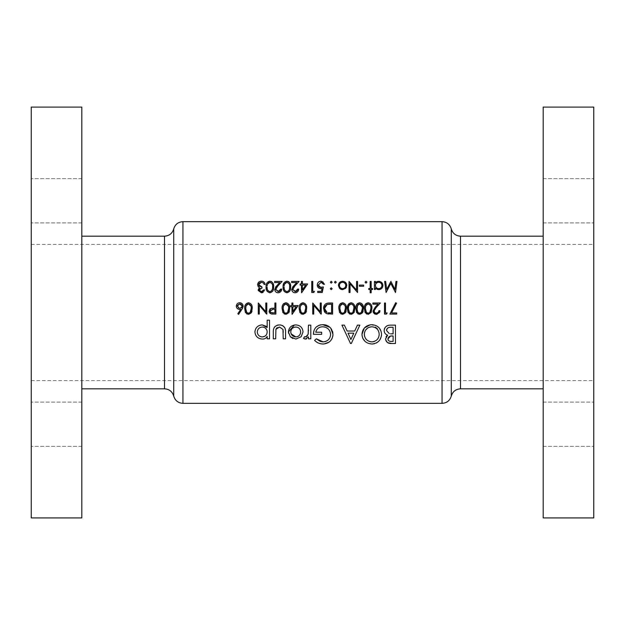 <?xml version="1.0" encoding="UTF-8"?>
<svg xmlns="http://www.w3.org/2000/svg" width="625" height="625" viewBox="0 0 625 625"><rect width="100%" height="100%" fill="white"/><g stroke="black" fill="none" stroke-linecap="round" stroke-linejoin="round"><path stroke-width="0.47" stroke-dasharray="3.12 2.34" d="M31.25 424.227L31.25 446.344L31.25 424.227M81.812 424.227L81.812 446.344L81.812 424.227M31.25 200.773L31.25 178.656L31.25 200.773M81.812 200.773L81.812 178.656L81.812 200.773M81.812 517.906L81.812 107.094M31.25 517.906L31.25 107.094M593.75 200.773L593.75 178.656L593.75 200.773M543.188 200.773L543.188 178.656L543.188 200.773M593.75 424.227L593.75 446.344L593.75 424.227M543.188 424.227L543.188 446.344L543.188 424.227M543.188 517.906L543.188 107.094M593.75 517.906L593.75 107.094M81.812 312.5L81.812 388.82L81.812 312.5M543.188 312.5L543.188 236.18L543.188 312.5M593.75 312.5L593.75 380.602L593.75 312.5M389.195 325.211L395.461 325.141L395.461 343.531L391.727 343.531M385.68 339.969L386.086 336.758M386.375 336.281L386.742 335.852M387.172 335.484L387.664 335.195L386.914 334.914M386.219 334.523L385.82 334.227M385.086 333.438L384.68 332.781M384.203 331.297L384.266 329.383M384.922 327.805L385.258 327.344M386.055 326.516L387.008 325.875M387.016 325.875L388.086 325.445M391.422 341.414L393.109 341.414L393.109 335.992L392.516 335.992M389.672 341.211L390.445 341.359M391.898 336L390.461 336.133M390.469 333.805L393.109 333.867L393.109 327.266L391.305 327.266M387.445 328.297L386.938 328.938M261.367 291.633L263.68 289.93L264.672 289.93L264.492 290.555M264.258 291.062L263.891 291.617M263.477 292.031L263.07 292.32M261.977 292.719L261.383 292.773M258.219 290.477L259.445 287.617L257.93 286.18M258.766 287.211L258.242 286.68M257.914 286.148L257.656 284M258.703 282.148L259.281 281.711M260.664 281.203L262.109 281.195M262.781 281.367L263.828 281.969M263.945 282.07L264.641 283.008M264.711 283.148L265.102 284.406L264.109 284.406M259.453 282.891L258.852 283.578M260.242 286.711L261.039 286.875M261.977 286.953L261.977 288.094L260.156 288.477M259.43 289.047L259.219 289.453M259.953 291.25L260.516 291.516M268.922 281.289L270.406 281.18M270.414 281.18L271.352 281.477M271.969 281.875L272.484 282.406M272.523 282.453L272.977 283.203M272.984 283.227L273.195 283.742M273.492 285.047L272.891 290.883M272.617 291.328L271.766 292.188M271.508 292.352L268.492 292.461M268.023 292.188L267.188 291.367M266.758 290.656L266.336 289.469M266.219 288.852L266.156 285.594M266.781 283.203L268.023 281.727M268.117 281.664L268.617 281.398M270.633 291.5L271.305 291.133M267.18 288.445L267.25 288.867M267.344 289.258L267.531 289.828M268.445 291.117L269.125 291.5M267.305 284.852L267.18 285.516M268.141 283.055L267.844 283.453M272.594 286.164L272.391 284.578M278.648 291.594L279.141 291.453M280.07 290.773L280.586 289.75M280.695 289.086L281.688 289.086L279.492 292.5M278.805 292.703L277.414 292.719M276.773 292.547L275.695 291.82M274.797 290.117L275.469 287.305M276.469 286.062L279.742 282.562L274.602 282.562L274.602 281.422L282.117 281.422L277.828 286M275.93 288.414L275.781 288.883M285.938 281.289L287.906 281.289M287.914 281.289L288.367 281.477M288.984 281.875L289.5 282.406M289.539 282.453L289.992 283.203M290 283.227L290.211 283.742M290.508 285.047L290.516 288.836M290.508 288.852L289.906 290.883M289.633 291.328L288.781 292.188M288.523 292.352L285.508 292.461M285.305 292.352L284.203 291.367M283.781 290.656L283.352 289.469M283.234 288.852L283.172 285.594M283.797 283.203L285.039 281.727M285.133 281.664L285.633 281.398M287.648 291.5L288.32 291.133M284.195 288.445L284.266 288.867M284.359 289.258L284.547 289.828M285.461 291.117L286.141 291.5M284.32 284.852L284.195 285.516M285.156 283.055L284.859 283.453M289.609 286.164L289.406 284.578M295.664 291.594L296.156 291.453M297.086 290.773L297.602 289.75M297.711 289.086L298.703 289.086L296.508 292.5M295.82 292.703L294.43 292.719M293.789 292.547L292.711 291.82M291.812 290.117L292.484 287.305M293.484 286.062L296.766 282.562L291.617 282.562L291.617 281.422L299.133 281.422L294.844 286M292.945 288.414L292.797 288.883M307.641 283.977L301.398 292.773L301.398 285.109L300.125 285.109L300.125 283.977L301.398 283.977L301.398 281.422L302.391 281.422L302.391 283.977L307.641 283.977M305.688 285.109L302.391 285.109L302.391 289.914L305.688 285.109M314.445 291.352L313.797 292.484L311.75 292.484L311.75 281.422L312.742 281.422L312.742 291.352L314.445 291.352M323.375 286.953L322.242 292.484L317.703 292.484L317.703 291.352L321.469 291.352L322.062 288.445L318.734 288.047M322.062 288.445L320.758 288.656M318.727 288.047L318.203 287.578M317.781 287.016L317.508 286.438M317.492 286.391L317.344 285.781M317.328 285.727L317.281 285.039M320.469 281.188L322.719 281.516M323.047 281.719L324.516 284.258L323.523 284.258M319.312 287.094L319.914 287.375M332.102 281.859L331.25 283.125L330.328 282.203L331.25 281.281L332.102 282.555M332.172 282.203L330.883 283.055M330.391 282.547L330.391 281.859M319.719 312.5L313.734 305.375L313.734 314.078L312.742 314.078L312.742 303.023L320.258 311.703L320.258 303.023L321.25 303.023L321.039 314.078M327.016 303.25L332.594 303.023L332.594 314.078L328.594 314.016M327.719 313.898L326.336 313.469M325.859 313.203L325.172 312.656M324.336 311.609L323.852 310.57M323.836 310.523L323.586 307.445M323.781 306.523L325.047 304.359L326.984 303.258M330.828 312.945L331.602 312.945L331.602 304.156L330.336 304.156M328.211 312.797L329.359 312.906M324.547 309.055L324.602 309.445M324.656 309.68L325.375 311.227M326.375 312.164L327.039 312.5M326.578 304.68L325.484 305.531M325.172 305.953L324.883 306.5M328.742 304.195L327.914 304.281M341.688 302.875L343.133 302.766M343.148 302.773L343.602 302.875M343.617 302.875L344.188 303.117M344.75 303.5L345.195 303.953M345.312 304.109L345.961 305.391M346.227 306.617L346.227 310.531M346.219 310.57L346.133 311.086M346.016 311.539L345.875 311.945M344.391 313.859L341.719 314.234M341.688 314.227L341.273 314.07M340.797 313.805L339.773 312.734M339.406 312.039L338.984 310.578M338.984 310.555L338.891 307.211M339.555 304.742L339.859 304.234M340.445 303.57L341.359 302.992M343.523 313.031L344.188 312.617M344.445 312.344L344.812 311.797M345.211 310.578L345.328 309.586M339.945 310.18L340.367 311.641M341.242 312.758L341.711 313.031M340.047 306.445L339.922 307.109M345.344 307.789L345.156 306.242M350.195 302.875L352.695 303.117M353.258 303.5L353.703 303.953M353.82 304.109L354.469 305.391M354.742 306.617L354.859 308.547L353.352 313.516M352.898 313.859L351.641 314.328M351.617 314.336L350.227 314.234M350.195 314.227L349.781 314.07M349.305 313.805L348.281 312.734M347.914 312.039L347.492 310.578M347.492 310.555L347.344 308.547M349.32 303.289L349.867 302.992M352.031 313.031L352.695 312.617M352.953 312.344L353.32 311.797M353.719 310.578L353.836 309.586M348.453 310.18L348.875 311.641M349.75 312.758L350.219 313.031M348.555 306.445L348.43 307.109M353.852 307.789L353.664 306.242M358.703 302.875L361.203 303.117M361.766 303.5L362.211 303.953M362.328 304.109L362.977 305.391M363.25 306.617L363.242 310.531M363.234 310.57L363.148 311.086M363.031 311.539L362.891 311.945M362.406 312.883L361.859 313.516M361.648 313.688L360.148 314.328M360.125 314.336L358.734 314.234M358.703 314.227L358.289 314.07M357.812 313.805L356.789 312.734M356.422 312.039L356 310.578M356 310.555L355.906 307.211M356.57 304.742L356.875 304.234M357.469 303.57L358.375 302.992M360.547 313.031L361.203 312.617M361.461 312.344L361.828 311.797M362.227 310.578L362.344 309.586M356.961 310.18L357.383 311.641M358.258 312.758L358.727 313.031M362.359 307.789L362.297 307.039M367.211 302.875L369.711 303.117M370.273 303.5L370.719 303.953M370.836 304.109L371.227 304.773M371.234 304.773L371.484 305.391M371.758 306.617L371.742 310.57L368.172 314.367L366.797 314.07M366.32 313.805L365.297 312.734M364.93 312.039L364.508 310.578M364.508 310.555L364.414 307.211M365.078 304.742L365.383 304.234M365.977 303.57L366.883 302.992M369.055 313.031L369.711 312.617M369.969 312.344L370.336 311.797M370.734 310.578L370.852 309.586M365.469 310.18L365.891 311.641M366.766 312.758L367.242 313.031M365.57 306.445L365.445 307.109M370.867 307.789L370.68 306.242M378.375 312.328L378.766 311.625M378.961 310.68L379.953 310.68M376.836 314.336L376.352 314.367M374.555 313.891L374.039 313.492M373.008 311.078L375.242 307.109L378.016 304.156L372.867 304.156L372.867 303.023L380.383 303.023L376.094 307.594M374.195 310L374.047 310.477M386.539 314.078L384.492 314.078L384.492 303.023L385.484 303.023L385.484 312.945L387.188 312.945M381.445 332.773L381.508 335.203M381.383 336.125L378.852 341.102M378.812 341.141L377.688 342.125M376.109 343.078L374.531 343.672M372.969 343.961L368.117 343.328L364.867 341.219M362.023 335.391L361.977 334.344M370.266 324.773L371.852 324.672L380.859 330.594L381.398 332.484M364.367 335.094L364.469 335.82M364.625 336.492L366.5 339.656L368.461 341.055M370.422 341.734L371.164 341.852M371.156 326.828L370.406 326.93M369.82 327.062L368.328 327.648M365.539 330.156L364.664 332.047M364.461 332.891L364.367 333.609M372.672 341.844L373.352 341.734M374.898 341.211L376.273 340.383M377.203 339.539L377.883 338.68M378.711 337.086L379.07 335.75M351.273 343.531L350.539 343.531L341.93 325.141L344.352 325.141L347.148 331.039L354.672 331.039L357.461 325.141L359.852 325.141L351.273 343.531M348.016 333.156L350.906 339.516L353.773 333.156L348.016 333.156M324.086 343.969L320.781 343.789M320.688 343.773L319.766 343.547M318.406 343.047L317.508 342.602M316.273 341.812L314.578 340.375L316.367 338.82M321.25 341.633L322.18 341.82M323.891 341.844L324.57 341.742M324.648 341.727L325.055 341.625M326.047 341.281L327.391 340.555M327.523 340.461L328.398 339.734M329.406 338.484L330.055 337.25M330.07 337.227L330.578 335.148M330.461 332.898L328.875 329.625M327.539 328.359L325.102 327.148M324.156 326.922L323.398 326.82M315.758 332.219L321.648 332.219L321.648 334.336L313.398 334.336L314.727 328.859L315.852 327.352M320.883 324.805L322.758 324.672M329.945 327.328L330.711 328.141M331.695 329.531L332.438 331.109M332.906 333.172L332.93 335.305M332.789 336.25L332.031 338.555M330.742 340.578L329.172 342.078M308.445 329.805L308.445 325.141L310.805 325.141L310.805 338.82L308.445 338.82L308.445 336.875L306.477 338.914M305.992 339.016L304.945 339M304.438 338.859L303.492 338.414L304.609 336.703M306.234 336.844L307.094 336.289M308.266 333.719L308.406 332.055M308.406 332.039L308.438 330.852M391.562 312.945L396.688 312.945L396.688 314.078L389.883 314.078L395.695 302.734L396.555 303.211L391.789 312.5M266.5 326.43L267.172 327.531L267.172 320.188L269.531 320.188L269.531 338.82L267.172 338.82L267.172 336.383M266.891 337.047L266.156 337.906M266.055 337.984L265.234 338.461M265.211 338.469L263.906 338.891M263.789 338.922L262.32 339.055M254.945 332.711L254.914 332.016M254.945 331.297L256.25 327.906M257.094 326.953L259.383 325.438M259.469 325.406L260.828 325.023M261.578 324.93L262.266 324.906M257.375 332.969L257.664 333.883M257.672 333.914L258.75 335.492M258.773 335.516L259.523 336.117M260.414 336.57L261.359 336.844M267.102 331L266.852 330.078M265.07 327.844L263.289 327.117M265.844 335.445L266.359 334.82M266.445 334.688L266.867 333.82M285.445 330.086L285.57 338.82L283.211 338.82L283.211 332.469M279.531 327.023L277.32 327.602M276.461 328.344L276.141 328.812M275.758 330.109L275.664 338.82L273.305 338.82L273.344 330.883M273.453 329.859L273.531 329.438M273.562 329.281L274.164 327.633M275.375 326.203L277.234 325.219M278.172 325L279.547 324.906M280.922 325.016L282.242 325.391M282.25 325.391L282.648 325.578M284.859 327.875L285.031 328.273M301.617 336.195L297.227 338.938M296.938 338.984L292.828 338.508M290.375 336.797L288.516 333.234M288.43 332.617L288.398 331.945M294.398 325.008L295.82 324.906C300.195 325.234 302.594 327.578 303.023 331.945M294.836 327.109L293.875 327.383M292.078 328.578L290.852 330.969M300.578 330.992L300.32 330.07M300.312 330.055L299.789 329.07M298.57 327.844L296.789 327.117M332.172 288.727L331.25 289.648L332.102 289.078M330.391 289.078L330.883 289.578M330.891 287.875L330.391 288.375M336.219 281.859L335.359 283.125L334.438 282.203L335.359 281.281L336.219 282.555M336.281 282.203L334.992 283.055M334.5 282.547L334.5 281.859M342.586 289.648L341.711 289.57M340.156 288.891L338.68 286.977M338.672 286.969L338.484 284.641M340.219 281.977L342.586 281.281L346.477 283.867L346.5 286.992M346.148 287.688L345.664 288.312M339.453 286.055L340.094 287.438M340.922 288.18L341.344 288.406M341.375 288.422L341.953 288.594M341.945 282.336L341.336 282.516M341.32 282.523L340.617 282.93M340.289 283.219L339.453 284.828M345.727 284.828L345.547 284.227M344.367 282.781L343.227 282.336M344.875 287.68L345.727 286.055M356.562 281.422L357.555 281.422L357.555 292.484L350.039 283.781L350.039 292.484L349.047 292.484L349.047 281.422L356.562 290.109L356.562 281.422M363.648 285.109L363.648 286.25L359.398 286.25L359.398 285.109L363.648 285.109M366.844 281.859L365.992 283.125L365.07 282.203L365.992 281.281L366.844 282.555M366.914 282.203L365.625 283.055M365.133 282.547L365.133 281.859M371.164 289.508L371.164 292.773L370.172 292.773L370.172 289.508L368.758 289.508L368.758 288.516L370.172 288.516L370.172 281.422L371.164 281.422L371.164 288.516L372.586 288.516L372.586 289.508L371.164 289.508M376.828 289.242L375.422 288.016L375.422 289.508L374.43 289.508L374.43 281.422L375.422 281.422L375.422 282.82L376.078 282.172M377.703 281.391L378.719 281.281M382.641 283.914L382.859 284.664M382.867 284.688L382.625 287.07L381.703 288.414M381.703 288.422L380.336 289.336M380.32 289.344L377.727 289.555M378.031 282.336L375.875 283.781M375.641 284.242L375.469 284.836M299.281 310.555L299.133 308.547C298.852 305.398 300.125 303.461 302.945 302.734L304.484 303.117M305.047 303.5L305.492 303.953M305.609 304.109L306.258 305.391M306.523 306.617L306.523 310.531M306.516 310.57L306.43 311.086M306.312 311.539L306.172 311.945M305.688 312.883L305.141 313.516M304.93 313.688L303.43 314.328M303.406 314.336L301.57 314.07M301.094 313.805L300.07 312.734M299.703 312.039L299.281 310.578M303.82 313.031L304.484 312.617M304.742 312.344L305.109 311.797M305.508 310.578L305.617 309.586M300.234 310.18L300.664 311.641M301.539 312.758L302.008 313.031M300.344 306.445L300.219 307.109M305.633 307.789L305.453 306.242M298.141 305.57L291.898 314.367L291.898 306.703L290.625 306.703L290.625 305.57L291.898 305.57L291.898 303.023L292.891 303.023L292.891 305.57L298.141 305.57M296.188 306.703L292.891 306.703L292.891 311.508L296.188 306.703M284.969 302.875L286.414 302.766M286.43 302.773L287.469 303.117M288.031 303.5L288.477 303.953M288.594 304.109L289.242 305.391M289.508 306.617L289.508 310.531M289.5 310.57L289.406 311.086M289.297 311.539L289.156 311.945M287.672 313.859L284.992 314.234M284.961 314.227L284.555 314.07M284.078 313.805L283.055 312.734M282.688 312.039L282.266 310.578M282.258 310.555L282.172 307.211M282.836 304.742L283.141 304.234M283.727 303.57L284.641 302.992M286.805 313.031L287.469 312.617M287.727 312.344L288.094 311.797M288.492 310.578L288.602 309.586M283.219 310.18L283.648 311.641M284.523 312.758L284.992 313.031M283.328 306.445L283.203 307.109M288.617 307.789L288.438 306.242M272.688 308.156L274.883 308.125L274.883 303.023L275.875 303.023L275.875 314.078L272.812 314.07M271.594 313.984L269.984 313.281M269.375 312.5L269.07 311.117L269.648 309.281M270.484 308.602L272.344 308.172M272.859 312.945L274.883 312.945L274.883 309.258L272.945 309.234M270.109 311.508L270.734 312.5M272.562 309.242L271.977 309.281M395.977 281.422L396.969 281.422L395.516 292.484L390.805 283.414L386.102 292.484L384.633 281.422L385.633 281.422L386.695 289.383L390.906 281.422L394.914 289.398L395.977 281.422M242.219 308.789L238.578 314.367M237.82 313.766L240.742 309.297L239.594 309.398M238.945 309.344L238.328 309.164M236.953 308.102L236.547 307.383M236.367 306.766L236.375 305.445M239.094 302.797L240.445 302.797M241.086 302.992L242.164 303.711M242.172 303.719L242.805 304.648M242.875 304.828L243.094 306.547M243.016 306.969L242.75 307.781M238.891 308.125L239.344 308.234M240.25 308.234L240.688 308.125M241.641 307.445L242.086 306.508M247.539 302.875L250.031 303.117M250.594 303.5L251.039 303.953M251.156 304.109L251.805 305.391M251.891 305.672L252.07 310.531M252.062 310.57L251.977 311.086M251.859 311.539L251.719 311.945M251.234 312.883L250.688 313.516M250.484 313.688L248.977 314.328M248.953 314.336L247.562 314.234M247.531 314.227L247.117 314.07M246.641 313.805L245.617 312.734M245.25 312.039L244.828 310.578M244.828 310.555L244.742 307.211M245.398 304.75L245.93 303.938M246.664 303.289L247.203 302.992M249.375 313.031L250.031 312.617M250.297 312.344L250.656 311.797M251.055 310.578L251.172 309.586M245.789 310.18L246.211 311.641M247.094 312.758L247.562 313.031M245.891 306.445L245.766 307.109M251.188 307.789L251 306.242M265.266 312.5L259.281 305.375L259.281 314.078L258.289 314.078L258.289 303.023L265.805 311.703L265.805 303.023L266.797 303.023L266.594 314.078M164.5 236.18L164.5 388.82M173.719 396.086L173.719 228.914M182.938 403.352L182.938 221.648M451.281 228.914L451.281 396.086M460.5 388.82L460.5 236.18M442.062 221.648L442.062 403.352M81.812 402.109L31.25 402.109L81.812 402.109M81.812 178.656L31.25 178.656L81.812 178.656M543.188 178.656L593.75 178.656L543.188 178.656M543.188 402.109L593.75 402.109L543.188 402.109M31.25 244.398L593.75 244.398M31.25 380.602L593.75 380.602M543.188 446.344L593.75 446.344L543.188 446.344M543.188 222.891L593.75 222.891L543.188 222.891M81.812 446.344L31.25 446.344L81.812 446.344M81.812 222.891L31.25 222.891L81.812 222.891"/><path stroke-width="0.94" d="M247.562 313.031L248.461 313.227L246.789 312.5L245.672 308.547L246.094 305.766L248.461 303.867C250.594 304.539 251.508 306.102 251.203 308.547L250.148 312.5L248.461 313.227L249.375 313.031M270.734 312.5L270.062 311.109L272.945 309.234L274.883 309.258L274.883 312.945L270.734 312.5L272.859 312.945M284.992 313.031L285.898 313.227L284.227 312.5L283.109 308.547L283.523 305.766L285.898 303.867C288.031 304.539 288.945 306.102 288.641 308.547L287.586 312.5L285.898 313.227L286.805 313.031M302.008 313.031L302.914 313.227L301.242 312.5L300.125 308.547L300.539 305.766L302.914 303.867C305.047 304.539 305.961 306.102 305.656 308.547L304.602 312.5L302.914 313.227L303.82 313.031M367.242 313.031L368.141 313.227L366.469 312.5L365.352 308.547L365.773 305.766L368.141 303.867C370.273 304.539 371.188 306.102 370.883 308.547L369.828 312.5L368.141 313.227L369.055 313.031M358.727 313.031L359.633 313.227L357.961 312.5L356.844 308.547L357.258 305.766L359.633 303.867C361.766 304.539 362.68 306.102 362.375 308.547L361.32 312.5L359.633 313.227L360.547 313.031M350.219 313.031L351.125 313.227L349.453 312.5L348.336 308.547L348.75 305.766L351.125 303.867C353.258 304.539 354.172 306.102 353.867 308.547L352.812 312.5L351.125 313.227L352.031 313.031M341.711 313.031L342.617 313.227L340.945 312.5L339.828 308.547L340.242 305.766L342.617 303.867C344.75 304.539 345.664 306.102 345.359 308.547L344.305 312.5L342.617 313.227L343.523 313.031M327.039 312.5L324.516 308.414L327.172 304.438L331.602 304.156L331.602 312.945L328.211 312.797M81.812 107.094L81.812 517.906L31.25 517.906L31.25 107.094L81.812 107.094M543.188 312.5L543.188 517.906L593.75 517.906L593.75 107.094L543.188 107.094L543.188 312.5M285.57 338.82L285.57 332.273C285.883 327.828 283.875 325.375 279.547 324.906C275.164 325.281 273.086 327.695 273.305 332.148L273.305 338.82L275.664 338.82L275.914 329.328L279.531 327.023L282.984 329.453L283.211 338.82L285.57 338.82M310.805 338.82L310.805 325.141L308.445 325.141L308.148 334.258L305.758 336.93L304.609 336.703L303.492 338.414L305.469 339.055L308.445 336.875L308.445 338.82L310.805 338.82M350.539 343.531L351.273 343.531L359.852 325.141L357.461 325.141L354.672 331.039L347.148 331.039L344.352 325.141L341.93 325.141L350.539 343.531M395.461 343.531L395.461 325.141L390.359 325.141C386.703 325.211 384.625 327.008 384.148 330.523C384.242 332.852 385.414 334.414 387.664 335.195L385.562 338.914C386.062 342.164 388.117 343.711 391.727 343.531L395.461 343.531M372 344.008C377.938 343.352 381.117 340.102 381.555 334.258C381.047 328.422 377.812 325.227 371.852 324.672C365.812 325.203 362.523 328.43 361.977 334.344C362.5 340.289 365.836 343.508 372 344.008M314.578 340.375C316.859 342.719 319.695 343.93 323.094 344.008C329.18 343.5 332.469 340.281 332.969 334.344L330.711 328.141C328.617 325.781 325.969 324.625 322.758 324.672C316.727 325.094 313.609 328.312 313.398 334.336L321.648 334.336L321.648 332.219L315.758 332.219C316.641 328.758 318.93 326.945 322.625 326.789C327.445 327.164 330.109 329.711 330.609 334.422C330.234 338.891 327.742 341.375 323.141 341.883L316.367 338.82L314.578 340.375M269.531 338.82L269.531 320.188L267.172 320.188L267.172 327.531L262.266 324.906C257.812 325.273 255.359 327.648 254.914 332.016C255.383 336.336 257.852 338.68 262.32 339.055C264.602 339.156 266.219 338.266 267.172 336.383L267.172 338.82L269.531 338.82M295.82 339.055L301.117 336.789L303.023 331.945C302.633 327.617 300.234 325.273 295.82 324.906C291.359 325.203 288.891 327.547 288.398 331.945L290.375 336.797L295.82 339.055M391.562 312.945L396.555 303.211L395.695 302.734L389.883 314.078L396.688 314.078L396.688 312.945L391.562 312.945L391.789 312.5M385.484 312.945L385.484 303.023L384.492 303.023L384.492 314.078L386.539 314.078L387.188 312.945L385.484 312.945M376.352 314.367L379.5 312.5L379.953 310.68L378.961 310.68L378.227 312.5L376.398 313.227L374.625 312.5L374 310.984L376.094 307.594L380.383 303.023L372.867 303.023L372.867 304.156L378.016 304.156L375.242 307.109L373.008 311.078L373.32 312.5L376.352 314.367L374.555 313.891M368.172 314.367L371.148 312.5L371.875 308.547C372.203 305.414 370.969 303.484 368.172 302.734C365.352 303.461 364.078 305.398 364.359 308.547L365.156 312.5L368.172 314.367M359.664 314.367L362.641 312.5L363.367 308.547C363.695 305.414 362.461 303.484 359.664 302.734C356.844 303.461 355.57 305.398 355.852 308.547L356.648 312.5L359.664 314.367M351.156 314.367L354.133 312.5L354.859 308.547C355.188 305.414 353.953 303.484 351.156 302.734C348.336 303.461 347.062 305.398 347.344 308.547L348.141 312.5L351.156 314.367M342.648 314.367L345.625 312.5L346.352 308.547C346.68 305.414 345.445 303.484 342.648 302.734C339.828 303.461 338.555 305.398 338.836 308.547L339.633 312.5L342.648 314.367M332.594 314.078L332.594 303.023L329.164 303.023C325.609 303.062 323.727 304.859 323.523 308.414L325.008 312.5L326.852 313.68L332.594 314.078M321.25 314.078L321.25 303.023L320.258 303.023L320.258 311.703L312.742 303.023L312.742 314.078L313.734 314.078L313.734 305.375L321.25 314.078M302.945 314.367L305.922 312.5L306.648 308.547C306.969 305.414 305.742 303.484 302.945 302.734C300.125 303.461 298.852 305.398 299.133 308.547L299.93 312.5L302.945 314.367M292.102 314.367L298.141 305.57L292.891 305.57L292.891 303.023L291.898 303.023L291.898 305.57L290.625 305.57L290.625 306.703L291.898 306.703L292.102 314.367M285.93 314.367L288.906 312.5L289.633 308.547C289.953 305.414 288.727 303.484 285.93 302.734C283.109 303.461 281.836 305.398 282.117 308.547L282.914 312.5L285.93 314.367M275.875 314.078L275.875 303.023L274.883 303.023L274.883 308.125L271.273 308.305L269.07 311.117L269.375 312.5L271.188 313.914L275.875 314.078M266.797 314.078L266.797 303.023L265.805 303.023L265.805 311.703L258.289 303.023L258.289 314.078L259.281 314.078L259.281 305.375L266.797 314.078M248.5 314.367L251.469 312.5L252.195 308.547C252.523 305.414 251.289 303.484 248.5 302.734C245.672 303.461 244.398 305.398 244.68 308.547L245.477 312.5L248.5 314.367M238.578 314.367L241.883 309.32L243.117 306.102C242.953 304.055 241.836 302.93 239.766 302.734C237.656 302.898 236.508 304.031 236.312 306.125C236.484 308.125 237.578 309.219 239.594 309.398L240.742 309.297L237.82 313.766L238.578 314.367L237.82 313.766M374.43 289.508L375.422 289.508L375.422 288.016L378.688 289.648C381.289 289.391 382.703 288 382.938 285.492C382.75 282.977 381.344 281.57 378.719 281.281L375.422 282.82L375.422 281.422L374.43 281.422L374.43 289.508M365.992 283.125L366.914 282.203L365.992 281.281L365.07 282.203L365.992 283.125L365.07 282.203L365.992 281.281L366.914 282.203L365.992 283.125L365.07 282.203L365.992 281.281M357.555 281.422L356.562 281.422L356.562 290.109L349.047 281.422L349.047 292.484L350.039 292.484L350.039 283.781L357.555 292.484L357.555 281.422M335.359 283.125L336.281 282.203L335.359 281.281L334.438 282.203L335.359 283.125L334.438 282.203L335.359 281.281L336.281 282.203L335.359 283.125L334.438 282.203L335.359 281.281M331.25 283.125L332.172 282.203L331.25 281.281L330.328 282.203L331.25 283.125L330.328 282.203L331.25 281.281L332.172 282.203L331.25 283.125L330.328 282.203L331.25 281.281M313.797 292.484L314.445 291.352L312.742 291.352L312.742 281.422L311.75 281.422L311.75 292.484L313.797 292.484M297.711 289.086L295.148 291.633L292.75 289.391L294.844 286L299.133 281.422L291.617 281.422L291.617 282.562L296.766 282.562L293.992 285.516L291.758 289.484C291.922 291.5 293.031 292.594 295.102 292.773C297.344 292.531 298.547 291.305 298.703 289.086L297.711 289.086L297.602 289.75M280.695 289.086L278.133 291.633L275.734 289.391L277.828 286L282.117 281.422L274.602 281.422L274.602 282.562L279.742 282.562L276.977 285.516L274.742 289.484C274.906 291.5 276.016 292.594 278.078 292.773C280.328 292.531 281.531 291.305 281.688 289.086L280.695 289.086L280.586 289.75M263.68 289.93L261.367 291.633L259.141 289.898L261.977 288.094L261.977 286.953L258.578 284.617L261.391 282.273L263.242 282.875L264.109 284.406L265.102 284.406C264.758 282.383 263.523 281.297 261.406 281.141C259.086 281.312 257.812 282.5 257.586 284.711L258.242 286.68L259.445 287.617L258.148 289.898L261.383 292.773L264.672 289.93L263.68 289.93M273.609 286.953C273.961 283.867 272.734 281.93 269.906 281.141C267.055 281.922 265.781 283.852 266.094 286.953C265.781 290.047 267.055 291.984 269.906 292.773C272.734 291.977 273.961 290.031 273.609 286.953M290.625 286.953C290.977 283.867 289.75 281.93 286.922 281.141C284.07 281.922 282.797 283.852 283.109 286.953C282.797 290.047 284.07 291.984 286.922 292.773C289.75 291.977 290.984 290.031 290.625 286.953M301.602 292.773L307.641 283.977L302.391 283.977L302.391 281.422L301.398 281.422L301.398 283.977L300.125 283.977L300.125 285.109L301.398 285.109L301.602 292.773M317.703 292.484L322.242 292.484L323.375 286.953L320.938 287.523L318.273 285.078L321.078 282.273L323.523 284.258L324.516 284.258L321.141 281.141C318.695 281.367 317.414 282.664 317.281 285.039C317.367 287.211 318.523 288.414 320.758 288.656L322.062 288.445L321.469 291.352L317.703 291.352L317.703 292.484M331.25 289.648L332.172 288.727L331.25 287.805L330.328 288.727L331.25 289.648L330.328 288.727L331.25 287.805L332.172 288.727L331.25 289.648L330.328 288.727L331.25 287.805M342.586 289.648L345.664 288.312L346.773 285.445C346.594 282.93 345.195 281.547 342.586 281.281C339.992 281.539 338.602 282.93 338.406 285.445L339.516 288.32L342.586 289.648L345.664 288.312M363.648 286.25L363.648 285.109L359.398 285.109L359.398 286.25L363.648 286.25M371.164 292.773L371.164 289.508L372.586 289.508L372.586 288.516L371.164 288.516L371.164 281.422L370.172 281.422L370.172 288.516L368.758 288.516L368.758 289.508L370.172 289.508L370.172 292.773L371.164 292.773M396.969 281.422L395.977 281.422L394.914 289.398L390.906 281.422L386.695 289.383L385.633 281.422L384.633 281.422L386.102 292.484L390.805 283.414L395.516 292.484L396.969 281.422M391.727 343.531L387.625 342.664M387.461 342.562L385.68 339.969M386.086 336.758L386.375 336.281M386.742 335.852L387.172 335.484M386.914 334.914L386.219 334.523M385.82 334.227L385.086 333.438M384.68 332.781L384.203 331.297M384.266 329.383L384.609 328.383M384.641 328.305L384.922 327.805M385.258 327.344L386.055 326.516M388.086 325.445L389.195 325.211M390.461 336.133L387.922 338.945C388.414 336.695 389.945 335.711 392.516 335.992L393.109 335.992L393.109 341.414L391.422 341.414C389.391 341.562 388.219 340.742 387.922 338.945L388.18 340.078M388.188 340.094L389.016 340.938M390.445 341.359L391.422 341.414M392.516 335.992L391.898 336M386.609 329.695L386.5 330.477L389.273 333.648L386.5 330.477C387.031 328.055 388.633 326.984 391.305 327.266L393.109 327.266L393.109 333.867L390.469 333.805M391.305 327.266L389.672 327.344M389.656 327.352L388.953 327.477M388.859 327.5L388.094 327.812M388.062 327.828L387.445 328.297M386.938 328.938L386.625 329.648M263.07 292.32L262.547 292.57M262.484 292.594L261.977 292.719M261.383 292.773L258.219 290.477M259.445 287.617L258.242 286.68M257.656 284L258.703 282.148M259.281 281.711L260.664 281.203M262.109 281.195L262.781 281.367M264.109 284.406L263.242 282.875L261.391 282.273L259.453 282.891M258.852 283.578L258.891 285.688M258.977 285.812L259.711 286.477M261.039 286.875L261.977 286.953M260.156 288.477L259.43 289.047M259.219 289.453L259.344 290.641M260.516 291.516L261.367 291.633M271.352 281.477L271.773 281.727M273.336 284.211L273.492 285.047M272.891 290.883L272.617 291.328M267.188 291.367L266.898 290.914M266.336 289.469L266.219 288.852M266.156 285.594L266.43 284.094M266.5 283.875L266.781 283.203M272.594 287.758L272.617 286.953C272.938 289.375 272.023 290.938 269.875 291.633L270.258 291.602M271.305 291.133L272.406 289.266M272.43 289.18L272.539 288.461M269.492 291.602L269.875 291.633C267.742 290.914 266.805 289.352 267.086 286.953L267.18 288.445M267.25 288.867L267.344 289.258M267.688 290.164L268.172 290.875M267.133 285.891L267.305 284.852M267.844 283.453L267.5 284.172L269.875 282.273L268.523 282.719M272.016 283.617L269.875 282.273C272.031 282.984 272.945 284.547 272.617 286.953L272.594 286.164M272.391 284.578L272.203 284M275.781 288.883L275.734 289.391L278.648 291.594M279.141 291.453L279.664 291.156M279.492 292.5L278.805 292.703M277.414 292.719L276.773 292.547M275.383 291.453L274.797 290.117M275.469 287.305L276.469 286.062M277.828 286L276.578 287.383M276.141 287.992L275.93 288.414M275.734 289.391L275.781 289.844M288.367 281.477L288.789 281.727M290.352 284.211L290.508 285.047M289.906 290.883L289.633 291.328M284.203 291.367L283.914 290.914M283.352 289.469L283.234 288.852M283.172 285.594L283.797 283.203M289.609 287.758L289.633 286.953C289.953 289.375 289.039 290.938 286.891 291.633L287.273 291.602M288.32 291.133L288.844 290.586M288.852 290.578L289.422 289.266M289.445 289.18L289.555 288.461M286.508 291.602L286.891 291.633C284.758 290.914 283.828 289.352 284.102 286.953L284.195 288.445M284.266 288.867L284.359 289.258M284.703 290.164L285.188 290.875M284.148 285.891L284.32 284.852M284.859 283.453L284.516 284.172L286.891 282.273L285.539 282.719M289.039 283.617L286.891 282.273C289.047 282.984 289.961 284.547 289.633 286.953L289.609 286.164M289.406 284.578L289.219 284M292.797 288.883L292.75 289.391L295.664 291.594M296.156 291.453L296.68 291.156M296.508 292.5L295.82 292.703M294.43 292.719L293.789 292.547M292.398 291.453L291.812 290.117M292.484 287.305L293.484 286.062M294.844 286L293.594 287.383M293.156 287.992L292.945 288.414M292.75 289.391L292.797 289.844M302.391 285.109L305.688 285.109L302.391 289.914L302.391 285.109M322.062 288.445L320.758 288.656M318.219 287.594L317.781 287.016M317.281 285.039C317.453 282.625 318.742 281.328 321.141 281.141M323.523 284.258L321.078 282.273L318.273 285.078L318.453 286.062M318.617 286.383L319.312 287.094M319.914 287.375L323.375 286.953M321.039 314.078L319.719 312.5M328.594 314.016L327.719 313.898M326.336 313.469L325.859 313.203M324.734 312.195L324.336 311.609M323.586 307.445L323.781 306.523M329.359 312.906L330.828 312.945M324.547 307.766L324.547 309.055M325.375 311.227L326.375 312.164M327.914 304.281L326.578 304.68M325.484 305.531L325.172 305.953M324.883 306.5L324.578 307.539M330.336 304.156L328.742 304.195M346.094 305.859L346.227 306.617M346.133 311.086L346.016 311.539M345.875 311.945L345.391 312.883M341.273 314.07L340.797 313.805M339.773 312.734L339.406 312.039M338.891 307.211L339.18 305.648M339.219 305.539L339.555 304.742M339.859 304.234L340.445 303.57M344.812 311.797L345.18 310.719M345.328 309.586L345.344 307.789M339.875 307.484L339.945 310.18M340.367 311.641L341.242 312.758M340.594 305.039L340.047 306.445M344.82 305.32L342.617 303.867L341.227 304.344M345.156 306.242L344.938 305.562M354.602 305.859L354.742 306.617M349.781 314.07L349.305 313.805M348.281 312.734L347.914 312.039M347.344 308.547L348.953 303.57M353.32 311.797L353.688 310.719M353.836 309.586L353.852 307.789M348.383 307.484L348.453 310.18M348.875 311.641L349.75 312.758M349.102 305.039L348.555 306.445M353.328 305.32L351.125 303.867L349.734 304.344M353.664 306.242L353.445 305.562M363.109 305.859L363.25 306.617M363.148 311.086L363.031 311.539M362.891 311.945L362.406 312.883M358.289 314.07L357.812 313.805M356.789 312.734L356.422 312.039M355.906 307.211L356.195 305.648M356.234 305.539L356.57 304.742M356.875 304.234L357.469 303.57M361.828 311.797L362.195 310.719M362.344 309.586L362.359 307.789M357.609 305.039L356.961 310.18M357.383 311.641L358.258 312.758M362.297 307.039L359.633 303.867L358.242 304.344M371.617 305.859L371.758 306.617M366.797 314.07L366.32 313.805M365.297 312.734L364.93 312.039M364.414 307.211L364.711 305.648M364.742 305.539L365.078 304.742M365.383 304.234L365.977 303.57M370.336 311.797L370.703 310.719M370.852 309.586L370.867 307.789M365.398 307.484L365.469 310.18M365.891 311.641L366.766 312.758M366.117 305.039L365.57 306.445M370.344 305.32L368.141 303.867L366.75 304.344M370.68 306.242L370.461 305.562M374.914 312.75L376.398 313.227L378.375 312.328M378.852 311.359L378.961 310.68M379.953 310.68L379.836 311.625M379.734 311.977L376.836 314.336M374.039 313.492L373.008 311.078M376.094 307.594L374.844 308.992M374.406 309.586L374.195 310M374.047 310.477L374.633 312.5M387.188 312.945L386.539 314.078M381.508 335.203L381.383 336.125M377.688 342.125L376.109 343.078M374.531 343.672L372.969 343.961M364.867 341.219L362.703 338.094L362.023 335.391M361.977 334.344L364.344 328.023L370.266 324.773M371.164 341.852L371.922 341.883C367.25 341.414 364.719 338.906 364.336 334.352L364.367 335.094M364.469 335.82L364.625 336.492M368.461 341.055L370.422 341.734M364.367 333.609L364.336 334.352C364.68 329.758 367.211 327.234 371.922 326.789L371.156 326.828M370.406 326.93L369.82 327.062M368.328 327.648L367.633 328.055M367.602 328.078L365.539 330.156M364.664 332.047L364.461 332.891M371.922 326.789C376.453 327.297 378.875 329.781 379.195 334.266C378.844 329.742 376.414 327.258 371.922 326.789M379.07 335.75L379.195 334.266C378.93 338.758 376.508 341.297 371.922 341.883L372.672 341.844M373.352 341.734L374.805 341.258M376.273 340.383L377.203 339.539M378.086 338.375L378.711 337.086M350.906 339.516L348.016 333.156L353.773 333.156L350.906 339.516M319.766 343.547L318.406 343.047M317.508 342.602L316.273 341.812M316.367 338.82L319.477 340.977M319.664 341.062L321.25 341.633M322.18 341.82L323.891 341.844M325.055 341.625L326.047 341.281M328.656 339.461L329.406 338.484M330.578 335.148L330.461 332.898M328.875 329.625L327.539 328.359M325.102 327.148L324.156 326.922M323.398 326.82L322.625 326.789C318.969 326.914 316.68 328.727 315.758 332.219M315.852 327.352L319.008 325.281M319.047 325.266L320.883 324.805M322.758 324.672L329.945 327.328M330.711 328.141L331.695 329.531M332.438 331.109L332.906 333.172M332.93 335.305L332.789 336.25M332.031 338.555L330.742 340.578M329.172 342.078L324.086 343.969M306.477 338.914L305.992 339.016M304.945 339L304.438 338.859M304.609 336.703L306.234 336.844M307.094 336.289L308.266 333.719M308.438 330.852L308.445 329.805M267.172 336.383L266.891 337.047M262.32 339.055C257.906 338.727 255.437 336.375 254.914 332.016L254.945 331.297M256.633 327.43L257.094 326.953M260.828 325.023L261.578 324.93M262.266 324.906L266.5 326.43M261.359 336.844L262.352 336.93C259.273 336.656 257.578 335.008 257.273 332L257.375 332.969M259.523 336.117L260.414 336.57M257.273 332C257.57 329 259.25 327.344 262.32 327.023C259.289 327.312 257.602 328.969 257.273 332M263.289 327.117L262.32 327.023C265.344 327.312 266.969 328.953 267.172 331.953L267.102 331M266.852 330.078L265.836 328.477M265.805 328.445L265.07 327.844M266.867 333.82L267.172 331.953C267 334.945 265.391 336.602 262.352 336.93L264.992 336.156M265.117 336.07L265.844 335.445M283.211 332.469L283.148 330.531M283.117 330.148L282.984 329.453L279.531 327.023M277.32 327.602L276.461 328.344M276.141 328.812L275.812 329.766M273.344 330.883L273.453 329.859M274.164 327.633L274.633 326.953M274.703 326.867L275.375 326.203M277.234 325.219L278.172 325M279.547 324.906L280.922 325.016M282.648 325.578L284.859 327.875M285.031 328.273L285.445 330.086M292.828 338.508L290.375 336.797M288.516 333.234L288.43 332.617M288.398 331.945L294.398 325.008M303.023 331.945L301.117 336.789M290.852 330.969L290.758 331.93C291.039 328.914 292.734 327.281 295.828 327.023C298.82 327.32 300.43 328.953 300.664 331.93C300.461 334.898 298.852 336.562 295.828 336.93C292.734 336.625 291.039 334.961 290.758 331.93L291.125 333.836L295.828 336.93L297.711 336.539M296.789 327.117L294.836 327.109M293.875 327.383L293.344 327.617M293 327.812L292.078 328.578M300.586 332.883L300.578 330.992M299.789 329.07L299.289 328.461M299.188 328.352L298.57 327.844M297.742 336.531L298.508 336.086M298.586 336.031L299.164 335.547M299.312 335.398L299.734 334.906M299.898 334.664L300.57 332.961M341.711 289.57L340.156 288.891M338.484 284.641L340.219 281.977M346.5 286.992L346.148 287.688M341.953 288.594L342.594 288.656C340.617 288.43 339.555 287.359 339.398 285.438L339.453 286.055M340.094 287.438L340.922 288.18M339.453 284.828L339.398 285.438C339.539 283.539 340.602 282.484 342.594 282.273L341.945 282.336M343.227 282.336L342.594 282.273C344.57 282.469 345.633 283.523 345.781 285.438L345.727 284.828M345.547 284.227L344.367 282.781M345.727 286.055L345.781 285.438C345.633 287.359 344.57 288.43 342.594 288.656L343.828 288.414M343.852 288.406L344.875 287.68M376.359 281.961L376.883 281.664M376.977 281.625L377.703 281.391M378.719 281.281L382.641 283.914M377.727 289.555L376.828 289.242M375.469 284.836L375.422 285.445C375.562 283.523 376.648 282.469 378.688 282.273C380.68 282.492 381.766 283.555 381.945 285.477C381.766 287.398 380.68 288.461 378.672 288.656C376.656 288.477 375.57 287.406 375.422 285.445C375.602 287.43 376.68 288.5 378.672 288.656C380.641 288.492 381.734 287.438 381.945 285.477C381.727 283.523 380.641 282.461 378.688 282.273L378.031 282.336M375.875 283.781L375.641 284.242M306.391 305.859L306.523 306.617M306.43 311.086L306.312 311.539M306.172 311.945L305.688 312.883M301.57 314.07L301.094 313.805M300.07 312.734L299.703 312.039M305.109 311.797L305.477 310.719M305.617 309.586L305.633 307.789M300.172 307.484L300.234 310.18M300.664 311.641L301.539 312.758M300.891 305.039L300.344 306.445M305.117 305.32L302.914 303.867L301.523 304.344M305.453 306.242L305.227 305.562M292.891 306.703L296.188 306.703L292.891 311.508L292.891 306.703M289.375 305.859L289.508 306.617M289.406 311.086L289.297 311.539M289.156 311.945L288.672 312.883M284.555 314.07L284.164 313.859M283.055 312.734L282.688 312.039M282.172 307.211L282.461 305.648M282.5 305.539L282.836 304.742M283.141 304.234L283.727 303.57M288.094 311.797L288.461 310.719M288.602 309.586L288.617 307.789M283.156 307.484L283.219 310.18M283.648 311.641L284.523 312.758M283.875 305.039L283.328 306.445M288.438 306.242L285.898 303.867L284.508 304.344M272.812 314.07L271.594 313.984M269.984 313.281L269.375 312.5M269.648 309.281L270.367 308.664M270.203 310.406L270.109 311.508M240.742 309.297L238.945 309.344M238.328 309.164L236.953 308.102M236.547 307.383L236.367 306.766M236.312 306.125C236.508 304.031 237.656 302.898 239.766 302.734M240.445 302.797L241.086 302.992M243.094 306.547L243.016 306.969M242.711 307.867L242.219 308.789M239.344 308.234L237.305 306.062L238.891 308.125M237.305 306.062L239.719 303.867L237.5 305.188L237.305 306.062M240.602 304.016L239.719 303.867L242.125 306.062L241.938 305.195M241.375 304.469L240.609 304.023M242.086 306.508L240.25 308.234M241.148 307.898L241.641 307.445M251.977 311.086L251.859 311.539M251.719 311.945L251.234 312.883M247.117 314.07L246.641 313.805M245.617 312.734L245.25 312.039M244.742 307.211L245.031 305.648M245.062 305.539L245.398 304.75M250.656 311.797L251.023 310.719M251.172 309.586L251.188 307.789M245.727 307.484L245.789 310.18M246.211 311.641L247.094 312.758M246.438 305.039L245.891 306.445M251 306.242L248.461 303.867L247.078 304.344M266.594 314.078L265.266 312.5M81.812 388.82L164.5 388.82L164.5 236.18C169.242 235.883 172.312 233.461 173.719 228.914L173.719 396.086C175.117 400.625 178.188 403.047 182.938 403.352L442.062 403.352L442.062 221.648L182.938 221.648L182.938 403.352M442.062 403.352C446.812 403.047 449.883 400.625 451.281 396.086L451.281 228.914C452.688 233.461 455.758 235.883 460.5 236.18L460.5 388.82L543.188 388.82M164.5 236.18L81.812 236.18M460.5 236.18L543.188 236.18M451.281 228.914C449.883 224.375 446.812 221.953 442.062 221.648M451.281 396.086C452.688 391.539 455.758 389.117 460.5 388.82M173.719 228.914C175.117 224.375 178.188 221.953 182.938 221.648M164.5 388.82C169.242 389.117 172.312 391.539 173.719 396.086"/></g></svg>
